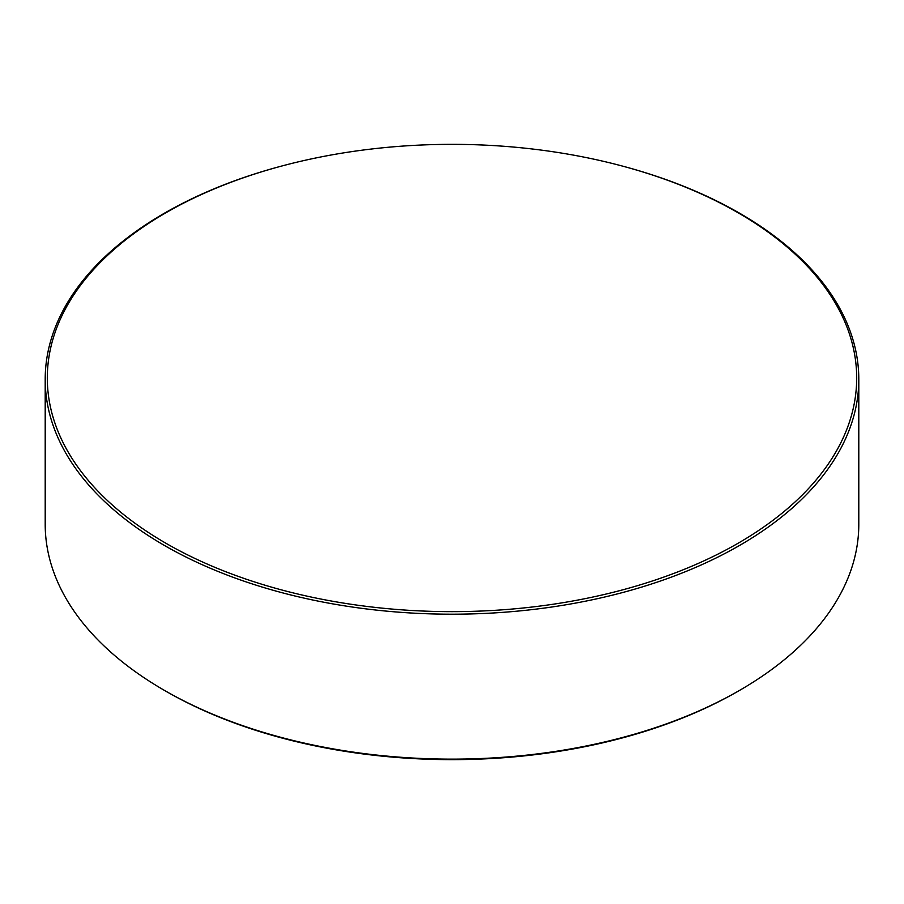 <?xml version="1.0" encoding="UTF-8"?>
<svg xmlns="http://www.w3.org/2000/svg" width="904" height="904" viewBox="0 0 904 904"><rect width="100%" height="100%" fill="white"/><g stroke="black" fill="none" stroke-linecap="round" stroke-linejoin="round"><path stroke-width="1.36" d="M165.839 543.214A404.698 233.65 0 0 0 738.161 543.214A404.698 233.65 0 0 0 738.161 212.79A404.698 233.65 0 0 0 617.229 164.709A404.698 233.65 0 0 0 286.771 164.709A404.698 233.65 0 0 0 165.839 212.79A404.698 233.65 0 0 0 165.839 543.214M617.229 164.709L618.087 164.935A406.8 234.859 180 0 1 739.653 213.254A406.8 234.859 180 0 1 858.8 379.33A406.8 234.859 180 0 1 607.68 596.312A406.8 234.859 180 0 1 164.347 545.406A406.8 234.859 180 0 1 45.2 379.33A406.8 234.859 180 0 1 285.913 164.935L286.771 164.709M739.653 690.34L738.116 691.221A404.63 233.616 180 0 1 165.884 691.221L164.347 690.34A406.8 234.859 0 0 0 739.653 690.34A406.8 234.859 0 0 0 858.8 524.263L858.8 379.33M165.884 691.221L165.884 691.221A404.63 233.616 180 0 1 165.873 691.221L164.347 690.34A406.8 234.859 0 0 1 45.2 524.263L45.2 379.33"/></g></svg>
